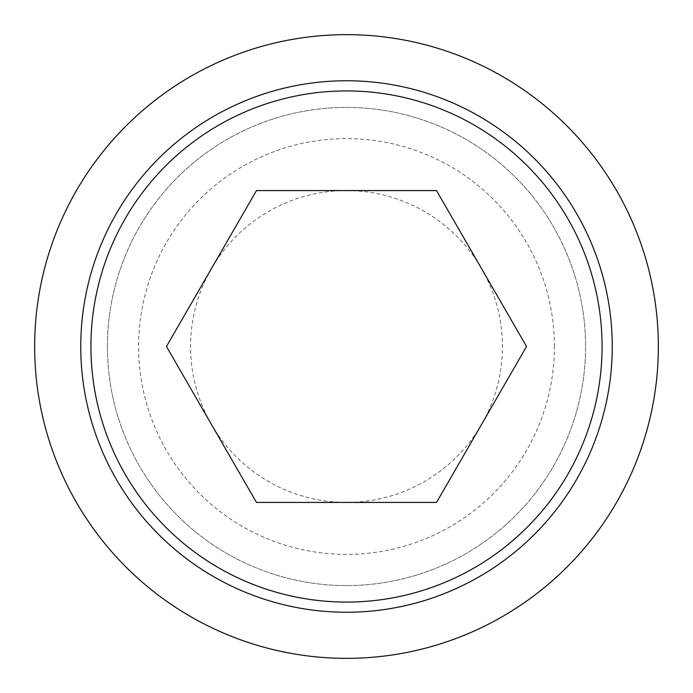 <?xml version="1.0" encoding="UTF-8"?>
<svg xmlns="http://www.w3.org/2000/svg" width="693" height="693" viewBox="0 0 693 693"><rect width="100%" height="100%" fill="white"/><g stroke="black" fill="none" stroke-linecap="round" stroke-linejoin="round"><path stroke-width="0.52" stroke-dasharray="3.46 2.6" d="M346.5 190.575A155.925 155.925 0 0 1 502.425 346.5A155.925 155.925 0 0 1 346.5 502.425A155.925 155.925 0 0 1 190.575 346.5A155.925 155.925 0 0 1 346.5 190.575M436.521 502.425L526.55 346.5L436.521 190.575L256.479 190.575L166.45 346.5L256.479 502.425L436.521 502.425M34.65 346.5A311.85 311.85 0 0 0 346.5 658.35A311.85 311.85 0 0 0 658.35 346.5A311.85 311.85 0 0 0 346.5 34.65A311.85 311.85 0 0 0 34.65 346.5M107.415 346.5A239.085 239.085 0 0 0 346.5 585.585A239.085 239.085 0 0 0 585.585 346.5A239.085 239.085 0 0 0 346.5 107.415A239.085 239.085 0 0 0 107.415 346.5A239.085 239.085 0 0 0 346.5 585.585A239.085 239.085 0 0 0 585.585 346.5A239.085 239.085 0 0 0 346.5 107.415A239.085 239.085 0 0 0 107.415 346.5M554.4 346.5A207.9 207.9 0 0 0 346.5 138.6A207.9 207.9 0 0 0 138.6 346.5A207.9 207.9 0 0 0 346.5 554.4A207.9 207.9 0 0 0 554.4 346.5"/><path stroke-width="1.04" d="M34.65 346.5A311.85 311.85 0 0 0 346.5 658.35A311.85 311.85 0 0 0 658.35 346.5A311.85 311.85 0 0 0 346.5 34.65A311.85 311.85 0 0 0 34.65 346.5M612.248 346.5A265.748 265.748 0 0 1 346.5 612.248A265.748 265.748 0 0 1 80.752 346.5A265.748 265.748 0 0 1 346.5 80.752A265.748 265.748 0 0 1 612.248 346.5M346.5 90.922A255.578 255.578 0 0 0 90.922 346.5A255.578 255.578 0 0 0 346.5 602.078A255.578 255.578 0 0 0 602.078 346.5A255.578 255.578 0 0 0 346.5 90.922M526.55 346.5L436.521 502.425L256.479 502.425L166.45 346.5L256.479 190.575L436.521 190.575L526.55 346.5"/></g></svg>

